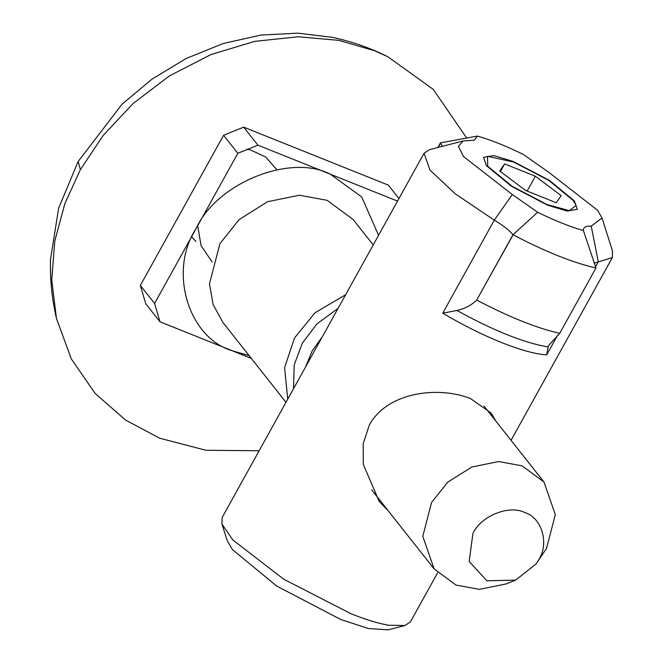 <?xml version="1.0" encoding="UTF-8"?>
<svg xmlns="http://www.w3.org/2000/svg" width="663" height="663" viewBox="0 0 663 663"><rect width="100%" height="100%" fill="white"/><g stroke="black" fill="none" stroke-linecap="round" stroke-linejoin="round"><path stroke-width="0.99" d="M257.915 145.172L237.818 153.302L223.58 135.277L243.677 127.147L257.915 145.172L397.518 201.121M154.587 303.463L160.007 321.812L145.761 303.787L140.349 285.438L154.587 303.463L237.818 153.302M251.318 358.41L160.007 321.812M345.622 294.745L315.041 312.745L294.471 338.055L284.609 367.65L287.742 399.159M398.96 198.527L388.377 185.134L243.677 127.147M140.349 285.438L223.58 135.277M466.76 138.119L433.246 89.389L387.731 56.653C369.954 47.835 351.365 41.371 331.956 37.269L297.728 33.15L260.907 35.073L223.099 43.551L186.179 58.493L151.976 79.154L122.009 104.257L78.159 161.507L58.651 208.116L50.487 259.623C49.982 279.454 51.963 299.03 56.438 318.364L71.322 358.94L95.132 393.424L125.514 420.027L159.675 438.21L205.961 450.285L259.15 450.741M387.731 56.653L374.462 50.711L338.702 40.335L298.201 36.78L254.799 41.355L210.991 54.557L169.571 75.814L133.014 103.577L103.03 135.633L80.372 169.637L64.825 203.682L54.805 240.942L51.722 279.844L56.438 318.364M536.06 563.981L546.494 548.475L555.312 514.621L543.991 482.042L522.088 465.832L498.626 461.547L471.791 467.017L447.798 482.1L431.596 502.43L422.779 536.284L434.099 568.862L456.003 585.064L479.44 589.357L506.25 583.904L515.648 580.117L536.06 563.981L538.679 559.837C549.503 543.544 541.82 517.53 524.715 512.54C509.292 504.493 480.808 516.013 472.918 533.483L469.172 561.47L486.882 580.78L515.648 580.117M388.327 510.924L379.219 501.477L363.324 464.448L363.167 443.663L369.457 424.685C387.896 391.816 438.26 385.949 470.349 398.463L491.142 413.057L495.883 421.138M537.66 212.259L512.996 234.71L476.564 300.256C471.144 305.403 464.589 308.809 456.915 310.466L442.735 313.201C462.658 324.978 482.208 334.732 501.385 342.473C520.438 350.056 535.547 354.183 546.71 354.871L548.334 345.829L559.738 333.34L595.971 267.968L583.415 230.6C569.915 226.705 554.666 220.588 537.66 212.259L512.308 194.516L463.42 156.476L458.415 146.299L463.139 140.987L474.202 140.2L477.468 136.072C490.968 139.968 506.225 146.075 523.231 154.413L548.574 172.148L597.462 210.196L602.029 217.97L591.23 226.149C585.719 225.901 583.117 227.384 583.415 230.6M476.755 300.09C509.06 317.055 536.723 328.144 559.738 333.34M594.156 263.178L612.339 257.6L612.513 251.045L602.029 217.97M437.878 147.476L440.431 142.86L442.337 146.324M437.597 572.849L410.397 621.919L404.927 625.532L388.435 625.209C378.142 623.419 365.669 619.59 351.017 613.739L283.789 579.247L232.854 539.98L221.948 524.101L222.113 517.554L424.063 153.236L429.906 170.026L455.266 193.828L494.308 220.149C503.134 225.461 509.341 230.293 512.938 234.644L512.996 234.71C545.301 251.683 572.956 262.763 595.971 267.968M463.139 140.987L429.525 149.623L424.063 153.236M513.129 161.416L549.295 180.303L574.423 200.964L577.332 209.326L567.197 211.091L547.754 205.248L511.587 186.369L486.46 165.709L483.551 157.346L493.686 155.573L513.129 161.416M440.431 142.86L477.468 136.072M221.948 524.101L227.194 540.643L232.473 549.652L276.844 586.133L340.707 619.482L368.495 628.532L388.128 629.85L404.927 625.532M573.197 200.466L576.106 205.431L569.434 210.652L547.273 204.643L512.118 186.286L487.695 166.206L487.512 156.319L513.61 162.029L548.773 180.386L573.197 200.466M504.618 163.927L535.331 176.234L561.155 195.643L556.265 202.745L525.56 190.438L499.728 171.029L504.618 163.927L500.399 171.535M527.11 191.06L535.331 176.234M378.565 235.315L361.725 196.952L330.265 174.17C290.344 153.344 216.619 183.154 196.207 228.379C168.178 270.554 188.06 337.881 232.357 350.81L249.122 355.625M286.002 402.308L222.884 322.417L213.113 304.557L209.475 283.814L219.925 243.686L239.119 219.594L267.562 201.718L299.361 195.229L327.174 200.317L353.139 219.519L373.228 244.954M80.372 169.637L78.159 161.507M338.08 308.353L316.897 323.95L302.353 343.136L294.206 364.882L293.535 388.709M322.317 336.787L312.074 351.133L305.585 366.979M547.812 346.898C523.869 342.796 493.57 330.655 456.915 310.466M591.23 226.149L598.291 261.819L595.523 266.808M557.566 335.279L546.71 354.871M512.308 194.516L494.308 220.149L442.735 313.201M440.854 142.794L437.994 147.443M476.564 300.256L513.295 234.495M434.099 568.862L371.736 489.924M543.991 482.042L483.99 406.079M212.152 262.018L201.063 245.666L197.69 225.693M195.908 241.465L191.574 236.724M246.909 149.208L250.316 149.888L265.648 156.974L276.628 169.513M511.049 440.34L612.339 257.6"/></g></svg>

